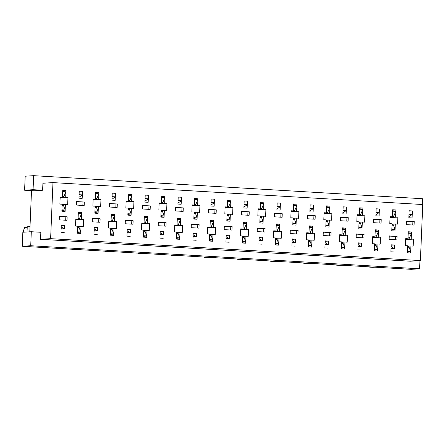 <?xml version="1.0" encoding="UTF-8"?>
<svg xmlns="http://www.w3.org/2000/svg" width="445" height="445" viewBox="0 0 445 445"><rect width="100%" height="100%" fill="white"/><g stroke="black" fill="none" stroke-linecap="round" stroke-linejoin="round"><path stroke-width="0.67" d="M39.433 247.292A1.402 0.528 -86.6 0 0 39.722 247.57A1.402 0.528 -86.6 0 0 39.744 247.57L41.335 247.465A1.402 0.528 -86.6 0 0 41.474 247.409M61.254 225.643L64.519 225.431L61.271 225.242L60.976 232.245L64.225 232.44L60.976 232.245L61.126 228.747L64.369 228.936L61.199 226.961M42.943 247.759A1.402 0.528 -86.6 0 0 42.97 247.759A1.402 0.528 -86.6 0 0 42.993 247.759L44.578 247.659A1.402 0.528 -86.6 0 0 44.723 247.604M62.678 191.611L65.927 191.801L63.958 196.34A3.51 1.318 -86.6 0 1 62.968 197.341L61.165 197.296M62.094 205.623L63.563 205.707A3.51 1.318 -86.6 0 0 62.762 204.822A3.51 1.318 -86.6 0 0 62.656 204.828M63.563 205.707L65.165 210.018L61.888 210.513M64.519 225.431L64.369 228.936M30.004 226.677A10.296 0.439 -177.6 0 0 27.24 226.861L27.028 231.995M27.223 227.256L24.753 227.412L23.574 230.282L23.496 232.218M61.916 209.829L65.165 210.018M82.336 194.882L79.088 194.693L79.232 191.189L82.481 191.378L79.232 191.189L78.943 198.192L82.186 198.387L82.481 191.378L82.336 194.882L78.982 197.274M78.298 213.606L81.541 213.8L79.572 218.339A3.51 1.318 93.4 0 1 78.581 219.34L76.779 219.296M78.27 226.822A3.51 1.318 93.4 0 1 78.376 226.816A3.51 1.318 93.4 0 1 79.177 227.707L80.779 232.017L77.53 231.823M77.502 232.513L80.779 232.017M72.424 249.244A1.402 0.528 -86.6 0 0 72.713 249.523A1.402 0.528 -86.6 0 0 72.735 249.523L74.326 249.422A1.402 0.528 -86.6 0 0 74.465 249.367M94.245 227.595L97.511 227.389L94.262 227.2L93.967 234.204L97.216 234.398L93.967 234.204L94.117 230.699L97.36 230.894L94.19 228.919M75.934 249.712A1.402 0.528 -86.6 0 0 75.962 249.717A1.402 0.528 -86.6 0 0 75.984 249.717L77.569 249.617A1.402 0.528 -86.6 0 0 77.708 249.562M95.669 193.564L98.918 193.759L96.949 198.298A3.51 1.318 -86.6 0 1 95.959 199.299L94.156 199.254M95.085 207.576L96.554 207.665A3.51 1.318 -86.6 0 0 95.753 206.78A3.51 1.318 -86.6 0 0 95.647 206.78M96.554 207.665L98.156 211.976L94.88 212.471M97.511 227.389L97.36 230.894M94.907 211.781L98.156 211.976M115.327 196.84L112.079 196.645L112.223 193.141L115.472 193.336L112.223 193.141L111.934 200.15L115.177 200.345L115.472 193.336L115.327 196.84L111.973 199.227M111.283 215.564L114.532 215.758L112.563 220.292A3.51 1.318 93.4 0 1 111.573 221.298L109.77 221.248M111.261 228.78A3.51 1.318 93.4 0 1 111.367 228.774A3.51 1.318 93.4 0 1 112.168 229.665L113.77 233.975L110.521 233.781M110.493 234.47L113.77 233.975M105.415 251.203A1.402 0.528 -86.6 0 0 105.704 251.481A1.402 0.528 -86.6 0 0 105.726 251.481L107.317 251.381A1.402 0.528 -86.6 0 0 107.456 251.325M127.237 229.553L130.502 229.347L127.253 229.153L126.959 236.162L130.207 236.351L126.959 236.162L127.109 232.657L130.352 232.852L127.181 230.872M108.925 251.67A1.402 0.528 -86.6 0 0 108.947 251.675A1.402 0.528 -86.6 0 0 108.975 251.675L110.56 251.57A1.402 0.528 -86.6 0 0 110.699 251.514M128.661 195.522L131.909 195.717L129.94 200.25A3.51 1.318 -86.6 0 1 128.95 201.257L127.148 201.207M128.077 209.534L129.545 209.623A3.51 1.318 -86.6 0 0 128.739 208.733A3.51 1.318 -86.6 0 0 128.638 208.738M129.545 209.623L131.147 213.934L127.871 214.429M130.502 229.347L130.352 232.852M127.899 213.739L131.147 213.934M148.319 198.798L145.07 198.604L145.215 195.099L148.463 195.294L145.215 195.099L144.925 202.108L148.168 202.297L148.463 195.294L148.319 198.798L144.959 201.185M144.275 217.522L147.523 217.711L145.554 222.25A3.51 1.318 93.4 0 1 144.564 223.251L142.762 223.206M144.252 230.738A3.51 1.318 93.4 0 1 144.358 230.733A3.51 1.318 93.4 0 1 145.159 231.617L146.761 235.928L143.513 235.739M143.485 236.423L146.761 235.928M138.406 253.161A1.402 0.528 -86.6 0 0 138.695 253.439A1.402 0.528 -86.6 0 0 138.718 253.439L140.309 253.339A1.402 0.528 -86.6 0 0 140.448 253.277M160.228 231.511L163.493 231.305L160.244 231.111L159.95 238.119L163.198 238.309L159.95 238.119L160.094 234.615L163.343 234.804L160.172 232.83M138.695 253.439L141.938 253.628A1.402 0.528 -86.6 0 0 141.938 253.628A1.402 0.528 -86.6 0 0 141.966 253.628L143.551 253.528A1.402 0.528 -86.6 0 0 143.691 253.472M161.652 197.48L164.9 197.669L162.926 202.208A3.51 1.318 -86.6 0 1 161.941 203.209L160.133 203.165M161.068 211.492L162.536 211.581A3.51 1.318 -86.6 0 0 161.73 210.691A3.51 1.318 -86.6 0 0 161.63 210.696M162.536 211.581L164.138 215.886L160.862 216.381M163.493 231.305L163.343 234.804M160.89 215.697L164.138 215.886M181.31 200.751L178.061 200.561L178.206 197.057L181.454 197.246L178.206 197.057L177.911 204.06L181.16 204.255L181.454 197.246L181.31 200.751L177.95 203.143M177.266 219.48L180.514 219.669L178.545 224.208A3.51 1.318 93.4 0 1 177.555 225.209L175.753 225.164M177.244 232.691A3.51 1.318 93.4 0 1 177.349 232.691A3.51 1.318 93.4 0 1 178.15 233.575L179.752 237.886L176.504 237.691M176.476 238.381L179.752 237.886M171.392 255.113A1.402 0.528 -86.6 0 0 171.687 255.391A1.402 0.528 -86.6 0 0 171.709 255.391L173.294 255.291A1.402 0.528 -86.6 0 0 173.433 255.235M193.219 233.464L196.484 233.258L193.236 233.069L192.941 240.072L196.189 240.267L192.941 240.072L193.085 236.568L196.334 236.762L193.163 234.788M174.907 255.58A1.402 0.528 -86.6 0 0 174.93 255.586A1.402 0.528 -86.6 0 0 174.957 255.586L176.543 255.486A1.402 0.528 -86.6 0 0 176.682 255.43M194.643 199.438L197.892 199.627L195.917 204.166A3.51 1.318 -86.6 0 1 194.932 205.167L193.124 205.123M194.059 213.45L195.527 213.533A3.51 1.318 -86.6 0 0 194.721 212.649A3.51 1.318 -86.6 0 0 194.615 212.654M195.527 213.533L197.129 217.844L193.853 218.339M196.484 233.258L196.334 236.762M193.881 217.655L197.129 217.844M214.301 202.709L211.052 202.514L211.197 199.015L214.446 199.204L211.197 199.015L210.902 206.018L214.151 206.213L214.446 199.204L214.301 202.709L210.941 205.095M210.257 221.432L213.505 221.627L211.536 226.16A3.51 1.318 93.4 0 1 210.546 227.167L208.738 227.117M210.235 234.648A3.51 1.318 93.4 0 1 210.335 234.643A3.51 1.318 93.4 0 1 211.141 235.533L212.743 239.844L209.495 239.649M209.467 240.339L212.743 239.844M204.383 257.071A1.402 0.528 -86.6 0 0 204.678 257.349A1.402 0.528 -86.6 0 0 204.7 257.349L206.285 257.249A1.402 0.528 -86.6 0 0 206.424 257.193M226.21 235.422L229.47 235.216L226.227 235.021L225.932 242.03L229.181 242.225L225.932 242.03L226.077 238.526L229.325 238.72L226.155 236.74M207.898 257.538A1.402 0.528 -86.6 0 0 207.921 257.544A1.402 0.528 -86.6 0 0 207.948 257.544L209.534 257.444A1.402 0.528 -86.6 0 0 209.673 257.382M227.634 201.39L230.883 201.585L228.908 206.118A3.51 1.318 -86.6 0 1 227.923 207.125L226.116 207.081M227.05 215.402L228.519 215.491A3.51 1.318 -86.6 0 0 227.712 214.601A3.51 1.318 -86.6 0 0 227.606 214.607M228.519 215.491L230.121 219.802L226.844 220.297M229.47 235.216L229.325 238.72M226.872 219.608L230.121 219.802M247.287 204.667L244.044 204.472L244.188 200.968L247.437 201.162L244.188 200.968L243.893 207.976L247.142 208.165L247.437 201.162L247.287 204.667L243.932 207.053M243.248 223.39L246.497 223.585L244.522 228.118A3.51 1.318 93.4 0 1 243.537 229.119L241.73 229.075M243.22 236.607A3.51 1.318 93.4 0 1 243.326 236.601A3.51 1.318 93.4 0 1 244.133 237.491L245.735 241.796L242.486 241.607M242.458 242.297L245.735 241.796M237.374 259.029A1.402 0.528 -86.6 0 0 237.663 259.307A1.402 0.528 -86.6 0 0 237.691 259.307L239.277 259.207A1.402 0.528 -86.6 0 0 239.416 259.146M259.201 237.38L262.461 237.174L259.218 236.979L258.923 243.988L262.172 244.177L258.923 243.988L259.068 240.484L262.316 240.673L259.146 238.698M240.89 259.496A1.402 0.528 -86.6 0 0 240.912 259.496A1.402 0.528 -86.6 0 0 240.94 259.496L242.525 259.396A1.402 0.528 -86.6 0 0 242.664 259.34M260.625 203.348L263.874 203.543L261.899 208.076A3.51 1.318 -86.6 0 1 260.915 209.078L259.107 209.033M260.036 217.36L261.51 217.449A3.51 1.318 -86.6 0 0 260.703 216.559A3.51 1.318 -86.6 0 0 260.598 216.565M261.51 217.449L263.112 221.76L259.836 222.255M262.461 237.174L262.316 240.673M259.863 221.566L263.112 221.76M280.278 206.619L277.035 206.43L277.179 202.926L280.428 203.12L277.179 202.926L276.885 209.929L280.133 210.123L280.428 203.12L280.278 206.619L276.923 209.011M276.239 225.348L279.488 225.537L277.513 230.076A3.51 1.318 93.4 0 1 276.529 231.077L274.721 231.033M276.212 238.565A3.51 1.318 93.4 0 1 276.317 238.559A3.51 1.318 93.4 0 1 277.124 239.443L278.726 243.754L275.477 243.565M275.449 244.249L278.726 243.754M270.365 260.981A1.402 0.528 -86.6 0 0 270.655 261.26A1.402 0.528 -86.6 0 0 270.682 261.26L272.268 261.159A1.402 0.528 -86.6 0 0 272.407 261.104M292.193 239.332L295.452 239.126L292.209 238.937L291.914 245.94L295.163 246.135L291.914 245.94L292.059 242.436L295.308 242.631L292.137 240.656M273.881 261.449A1.402 0.528 -86.6 0 0 273.903 261.454A1.402 0.528 -86.6 0 0 273.931 261.454L275.516 261.354A1.402 0.528 -86.6 0 0 275.655 261.298M293.617 205.306L296.865 205.495L294.89 210.034A3.51 1.318 -86.6 0 1 293.906 211.036L292.098 210.991M293.027 219.318L294.501 219.402A3.51 1.318 -86.6 0 0 293.694 218.517A3.51 1.318 -86.6 0 0 293.589 218.523M294.501 219.402L296.097 223.713L292.827 224.208M295.452 239.126L295.308 242.631M292.855 223.523L296.097 223.713M313.269 208.577L310.026 208.382L310.171 204.884L313.419 205.073L310.171 204.884L309.876 211.887L313.124 212.081L313.419 205.073L313.269 208.577L309.915 210.969M309.231 227.3L312.479 227.495L310.504 232.029A3.51 1.318 93.4 0 1 309.52 233.035L307.712 232.991M309.203 240.517A3.51 1.318 93.4 0 1 309.308 240.511A3.51 1.318 93.4 0 1 310.115 241.401L311.717 245.712L308.468 245.518M308.441 246.207L311.717 245.712M303.357 262.939A1.402 0.528 -86.6 0 0 303.646 263.218A1.402 0.528 -86.6 0 0 303.674 263.218L305.259 263.117A1.402 0.528 -86.6 0 0 305.398 263.062M325.184 241.29L328.443 241.084L325.2 240.89L324.906 247.898L328.149 248.093L324.906 247.898L325.05 244.394L328.299 244.589L325.128 242.614M303.646 263.218L306.894 263.412A1.402 0.528 -86.6 0 0 306.894 263.412A1.402 0.528 -86.6 0 0 306.916 263.412L308.507 263.312A1.402 0.528 -86.6 0 0 308.646 263.251M326.608 207.259L329.856 207.453L327.882 211.992A3.51 1.318 -86.6 0 1 326.897 212.994L325.089 212.949M326.018 221.271L327.492 221.36A3.51 1.318 -86.6 0 0 326.686 220.47A3.51 1.318 -86.6 0 0 326.58 220.475M327.492 221.36L329.089 225.671L325.812 226.166M328.443 241.084L328.299 244.589M325.846 225.476L329.089 225.671M346.26 210.535L343.017 210.34L343.162 206.836L346.41 207.031L343.162 206.836L342.867 213.845L346.115 214.034L346.41 207.031L346.26 210.535L342.906 212.921M342.222 229.258L345.47 229.453L343.495 233.987A3.51 1.318 93.4 0 1 342.511 234.988L340.703 234.943M342.194 242.475A3.51 1.318 93.4 0 1 342.3 242.469A3.51 1.318 93.4 0 1 343.106 243.359L344.708 247.67L341.46 247.476M341.432 248.165L344.708 247.67M336.348 264.897A1.402 0.528 -86.6 0 0 336.637 265.175A1.402 0.528 -86.6 0 0 336.665 265.175L338.25 265.075A1.402 0.528 -86.6 0 0 338.389 265.02M358.169 243.248L361.435 243.042L358.186 242.848L357.897 249.856L361.14 250.046L357.897 249.856L358.041 246.352L361.29 246.547L358.114 244.566M339.863 265.365A1.402 0.528 -86.6 0 0 339.885 265.365L341.499 265.264A1.402 0.528 -86.6 0 0 341.638 265.209M336.665 265.175L339.908 265.365A1.402 0.528 -86.6 0 0 339.908 265.365L336.637 265.175M359.599 209.217L362.847 209.411L360.873 213.945A3.51 1.318 -86.6 0 1 359.888 214.952L358.08 214.902M359.009 223.229L360.478 223.318A3.51 1.318 -86.6 0 0 359.677 222.428A3.51 1.318 -86.6 0 0 359.571 222.433M360.478 223.318L362.08 227.629L358.803 228.124M361.435 243.042L361.29 246.547M358.837 227.434L362.08 227.629M379.251 212.488L376.003 212.298L376.153 208.794L379.401 208.989L376.153 208.794L375.858 215.803L379.107 215.992L379.401 208.989L379.251 212.488L375.897 214.879M375.213 231.216L378.461 231.406L376.487 235.945A3.51 1.318 93.4 0 1 375.502 236.946L373.694 236.901M375.185 244.433A3.51 1.318 93.4 0 1 375.291 244.427A3.51 1.318 93.4 0 1 376.097 245.312L377.694 249.623L374.451 249.434M374.423 250.118L377.694 249.623M369.339 266.85A1.402 0.528 -86.6 0 0 369.628 267.128A1.402 0.528 -86.6 0 0 369.656 267.128L371.241 267.028A1.402 0.528 -86.6 0 0 371.38 266.972M391.161 245.206L394.426 244.995L391.177 244.806L390.888 251.809L394.131 252.004L390.888 251.809L391.033 248.31L394.281 248.499L391.105 246.524M372.854 267.323A1.402 0.528 -86.6 0 0 372.877 267.323A1.402 0.528 -86.6 0 0 372.899 267.323L374.49 267.223A1.402 0.528 -86.6 0 0 374.629 267.167M392.59 211.175L395.839 211.364L393.864 215.903A3.51 1.318 -86.6 0 1 392.874 216.904L391.072 216.86M392.001 225.187L393.469 225.27A3.51 1.318 -86.6 0 0 392.668 224.386A3.51 1.318 -86.6 0 0 392.562 224.391M393.469 225.27L395.071 229.581L391.795 230.076M394.426 244.995L394.281 248.499M391.828 229.392L395.071 229.581M412.242 214.446L408.994 214.251L409.144 210.752L412.393 210.941L409.144 210.752L408.849 217.755L412.098 217.95L412.393 210.941L412.242 214.446L408.888 216.837M408.204 233.169L411.453 233.364L409.478 237.903A3.51 1.318 93.4 0 1 408.493 238.904L406.685 238.859M408.176 246.385A3.51 1.318 93.4 0 1 408.282 246.38A3.51 1.318 93.4 0 1 409.089 247.27L410.685 251.581L407.442 251.386M407.409 252.076L410.685 251.581M381.087 223.134L373.294 222.672L373.438 219.168L381.232 219.63L381.087 223.134M378.517 230.004L375.274 229.815L374.979 236.818L372.704 236.684L372.409 243.693L374.684 243.827L374.39 250.835L377.638 251.024L377.933 244.021L380.202 244.155L380.497 237.146L378.222 237.013L378.517 230.004L375.252 230.215M315.105 219.224L307.311 218.762L307.456 215.258L315.249 215.719L315.105 219.224M312.535 226.093L309.292 225.899L308.997 232.907L306.722 232.774L306.427 239.777L308.702 239.916L308.407 246.919L311.656 247.114L311.951 240.105L314.22 240.239L314.515 233.236L312.245 233.102L312.535 226.093L309.275 226.299M249.122 215.308L241.329 214.846L241.474 211.342L249.267 211.803L249.122 215.308M246.558 222.183L243.309 221.988L243.014 228.997L240.739 228.858L240.45 235.867L242.72 236L242.425 243.009L245.673 243.198L245.968 236.195L248.243 236.328L248.533 229.32L246.263 229.186L246.558 222.183L243.293 222.389M183.14 211.397L175.347 210.936L175.491 207.431L183.284 207.893L183.14 211.397M180.575 218.267L177.327 218.078L177.032 225.081L174.757 224.947L174.468 231.956L176.737 232.09L176.448 239.093L179.691 239.288L179.986 232.279L182.261 232.418L182.55 225.409L180.281 225.276L180.575 218.267L177.31 218.473M117.157 207.481L109.364 207.02L109.514 203.521L117.308 203.982L117.157 207.481M114.593 214.357L111.345 214.162L111.05 221.171L108.78 221.037L108.485 228.04L110.755 228.174L110.466 235.183L113.709 235.377L114.003 228.368L116.278 228.502L116.573 221.499L114.298 221.36L114.593 214.357L111.328 214.562M396.918 239.877L389.125 239.416L389.275 235.911L397.068 236.373L396.918 239.877M363.927 237.919L356.134 237.458L356.284 233.953L364.077 234.415L363.927 237.919M330.935 235.967L323.142 235.5L323.293 232.001L331.086 232.462L330.935 235.967M297.95 234.009L290.157 233.547L290.301 230.043L298.094 230.504L297.95 234.009M264.959 232.051L257.166 231.589L257.31 228.085L265.103 228.546L264.959 232.051M231.967 230.093L224.174 229.631L224.319 226.132L232.112 226.594L231.967 230.093M198.976 228.14L191.183 227.679L191.328 224.174L199.121 224.636L198.976 228.14M165.985 226.182L158.192 225.721L158.337 222.216L166.13 222.678L165.985 226.182M132.994 224.224L125.201 223.763L125.345 220.264L133.138 220.726L132.994 224.224M100.003 222.272L92.21 221.81L92.354 218.306L100.147 218.768L100.003 222.272M67.011 220.314L59.218 219.852L59.363 216.348L67.156 216.81L67.011 220.314M40.562 239.293L410.346 261.221L420.403 260.586L422.75 204.533L52.966 182.606L50.619 238.659L40.562 239.293L40.851 232.29L31.306 231.723L22.84 232.257L22.25 246.269L30.722 245.735L31.306 231.723M420.403 260.586L50.619 238.659M65.988 190.399L62.739 190.21L62.445 197.213L60.175 197.079L59.88 204.088L62.15 204.222L61.861 211.23L65.104 211.419L65.398 204.416L67.673 204.55L67.968 197.541L65.693 197.408L65.988 190.399L62.723 190.61M81.602 212.398L78.353 212.204L78.059 219.213L75.789 219.079L75.494 226.082L77.769 226.221L77.475 233.225L80.717 233.419L81.012 226.41L83.287 226.549L83.582 219.541L81.307 219.407L81.602 212.398L78.337 212.604M98.979 192.357L95.731 192.168L95.436 199.171L93.166 199.037L92.872 206.046L95.141 206.18L94.852 213.183L98.095 213.378L98.389 206.369L100.665 206.508L100.959 199.499L98.684 199.366L98.979 192.357L95.714 192.563M131.97 194.315L128.722 194.12L128.427 201.129L126.152 200.995L125.863 207.999L128.132 208.132L127.837 215.141L131.086 215.336L131.381 208.327L133.656 208.46L133.945 201.457L131.675 201.318L131.97 194.315L128.705 194.521M164.962 196.273L161.713 196.078L161.418 203.087L159.143 202.948L158.854 209.957L161.123 210.09L160.829 217.099L164.077 217.288L164.372 210.285L166.647 210.418L166.936 203.41L164.667 203.276L164.962 196.273L161.696 196.479M197.947 198.225L194.704 198.036L194.409 205.039L192.134 204.906L191.845 211.915L194.115 212.048L193.82 219.051L197.068 219.246L197.363 212.237L199.638 212.376L199.927 205.368L197.658 205.234L197.947 198.225L194.688 198.431M230.938 200.183L227.695 199.989L227.401 206.997L225.126 206.864L224.831 213.867L227.106 214.006L226.811 221.009L230.059 221.204L230.354 214.195L232.624 214.329L232.919 207.326L230.649 207.192L230.938 200.183L227.679 200.389M263.93 202.141L260.687 201.947L260.392 208.955L258.117 208.816L257.822 215.825L260.097 215.959L259.802 222.967L263.051 223.156L263.345 216.153L265.615 216.287L265.91 209.278L263.64 209.144L263.93 202.141L260.67 202.347M296.921 204.094L293.678 203.905L293.383 210.908L291.108 210.774L290.813 217.783L293.088 217.917L292.793 224.925L296.042 225.114L296.337 218.111L298.606 218.245L298.901 211.236L296.631 211.102L296.921 204.094L293.661 204.305M329.912 206.052L326.663 205.857L326.374 212.866L324.099 212.732L323.804 219.735L326.079 219.874L325.784 226.878L329.033 227.072L329.328 220.064L331.597 220.197L331.892 213.194L329.617 213.06L329.912 206.052L326.647 206.258M362.903 208.01L359.655 207.815L359.365 214.824L357.09 214.685L356.795 221.693L359.07 221.827L358.776 228.836L362.024 229.03L362.319 222.022L364.589 222.155L364.883 215.152L362.608 215.013L362.903 208.01L359.638 208.215M395.894 209.962L392.646 209.773L392.357 216.776L390.081 216.643L389.787 223.651L392.062 223.785L391.767 230.794L395.015 230.983L395.31 223.98L397.58 224.113L397.875 217.104L395.599 216.971L395.894 209.962L392.629 210.173M84.166 205.529L76.373 205.067L76.523 201.563L84.316 202.024L84.166 205.529M147.584 216.315L144.336 216.12L144.041 223.123L141.771 222.989L141.477 229.998L143.746 230.132L143.457 237.141L146.7 237.33L146.995 230.326L149.27 230.46L149.565 223.451L147.289 223.318L147.584 216.315L144.319 216.52M150.149 209.439L142.356 208.978L142.506 205.473L150.299 205.935L150.149 209.439M213.567 220.225L210.318 220.03L210.023 227.039L207.748 226.906L207.459 233.909L209.729 234.042L209.434 241.051L212.682 241.246L212.977 234.237L215.252 234.37L215.541 227.367L213.272 227.228L213.567 220.225L210.301 220.431M216.131 213.355L208.338 212.888L208.483 209.389L216.276 209.851L216.131 213.355M279.543 224.135L276.3 223.946L276.006 230.949L273.731 230.816L273.436 237.825L275.711 237.958L275.416 244.961L278.665 245.156L278.959 238.147L281.229 238.286L281.524 231.278L279.254 231.144L279.543 224.135L276.284 224.341M282.113 217.266L274.32 216.804L274.465 213.3L282.258 213.761L282.113 217.266M345.526 228.051L342.283 227.857L341.988 234.865L339.713 234.726L339.418 241.735L341.693 241.869L341.398 248.877L344.647 249.066L344.942 242.063L347.211 242.197L347.506 235.194L345.237 235.055L345.526 228.051L342.266 228.257M348.096 221.176L340.303 220.714L340.447 217.21L348.24 217.677L348.096 221.176M411.508 231.962L408.26 231.767L407.97 238.776L405.695 238.642L405.401 245.646L407.676 245.785L407.381 252.788L410.629 252.983L410.924 245.974L413.194 246.107L413.488 239.104L411.213 238.971L411.508 231.962L408.243 232.168M414.078 225.092L406.285 224.63L406.43 221.126L414.223 221.588L414.078 225.092M406.424 221.287L412.899 221.671L412.76 225.014M412.899 221.671L414.223 221.588M405.684 238.921L407.97 238.776M30.722 245.735L419.596 268.797L411.124 269.331L22.25 246.269M326.063 220.269L329.328 220.064M341.677 242.269L344.942 242.063M359.054 222.227L362.319 222.022M392.045 224.185L395.31 223.98M390.043 217.599L397.875 217.104M390.054 217.321L395.599 216.971M29.787 231.817L31.5 190.955L34.148 190.783L24.597 190.221L33.069 189.681L33.659 175.669L25.187 176.203L24.597 190.221M34.148 190.783L42.614 190.249L33.069 189.681M42.614 190.249L42.909 183.24L52.966 182.606M372.676 237.363L378.222 237.013M390.07 216.921L392.357 216.776M422.288 204.505L422.533 198.731L33.659 175.669M59.357 216.509L65.832 216.893L65.693 220.236M93.15 199.316L95.436 199.171M92.349 218.467L98.823 218.851L98.684 222.194M126.141 201.273L128.427 201.129M125.34 220.425L131.815 220.809L131.675 224.147M159.132 203.232L161.418 203.087M158.331 222.378L164.806 222.761L164.667 226.105M192.123 205.184L194.409 205.039M191.322 224.336L197.797 224.719L197.658 228.062M225.114 207.142L227.401 206.997M224.313 226.294L230.788 226.677L230.649 230.015M258.106 209.1L260.392 208.955M257.305 228.246L263.779 228.63L263.64 231.973M291.097 211.052L293.383 210.908M290.296 230.204L296.771 230.588L296.631 233.931M324.088 213.01L326.374 212.866M323.287 232.162L329.762 232.546L329.623 235.889M357.079 214.968L359.365 214.824M356.278 234.115L362.753 234.504L362.614 237.841M389.269 236.072L395.744 236.456L395.605 239.799M110.738 228.574L114.003 228.368M143.729 230.532L146.995 230.326M176.721 232.49L179.986 232.279M209.712 234.443L212.977 234.237M242.703 236.401L245.968 236.195M275.694 238.359L278.959 238.147M308.685 240.311L311.951 240.105M374.668 244.227L377.933 244.021M407.659 246.18L410.924 245.974M405.668 239.321L411.213 238.971M405.656 239.599L413.488 239.104M373.433 219.329L379.908 219.713L379.769 223.056M379.908 219.713L381.232 219.63M372.665 237.641L380.497 237.146M372.693 236.963L374.979 236.818M340.442 217.377L346.916 217.761L346.777 221.098M346.916 217.761L348.24 217.677M339.685 235.405L345.237 235.055M339.674 235.689L347.506 235.194M339.702 235.01L341.988 234.865M307.451 215.419L313.925 215.803L313.786 219.146M313.925 215.803L315.249 215.719M306.694 233.453L312.245 233.102M306.683 233.731L314.515 233.236M306.711 233.052L308.997 232.907M274.459 213.461L280.934 213.845L280.795 217.188M280.934 213.845L282.258 213.761M273.703 231.495L279.254 231.144M273.692 231.773L281.524 231.278M273.719 231.094L276.006 230.949M241.468 211.503L247.943 211.887L247.804 215.23M247.943 211.887L249.267 211.803M240.712 229.537L246.263 229.186M240.701 229.82L248.533 229.32M240.728 229.142L243.014 228.997M208.477 209.551L214.952 209.934L214.813 213.272M214.952 209.934L216.276 209.851M207.72 227.584L213.272 227.228M207.709 227.862L215.541 227.367M207.737 227.184L210.023 227.039M175.486 207.593L181.966 207.976L181.821 211.319M181.966 207.976L183.284 207.893M174.729 225.626L180.281 225.276M174.718 225.904L182.55 225.409M174.746 225.226L177.032 225.081M142.495 205.635L148.975 206.018L148.83 209.361M148.975 206.018L150.299 205.935M141.738 223.668L147.289 223.318M141.727 223.946L149.565 223.451M141.755 223.268L144.041 223.123M109.503 203.682L115.984 204.066L115.845 207.403M115.984 204.066L117.308 203.982M108.747 221.716L114.298 221.36M108.736 221.994L116.573 221.499M108.764 221.315L111.05 221.171M76.512 201.724L82.992 202.108L82.853 205.451M82.992 202.108L84.316 202.024M395.744 236.456L397.068 236.373M362.753 234.504L364.077 234.415M357.062 215.363L362.608 215.013M357.051 215.647L364.883 215.152M329.762 232.546L331.086 232.462M324.071 213.411L329.617 213.06M324.06 213.689L331.892 213.194M296.771 230.588L298.094 230.504M291.08 211.453L296.631 211.102M291.069 211.731L298.901 211.236M293.071 218.317L296.337 218.111M263.779 228.63L265.103 228.546M258.089 209.495L263.64 209.144M258.078 209.779L265.91 209.278M260.08 216.359L263.345 216.153M230.788 226.677L232.112 226.594M225.098 207.542L230.649 207.192M225.087 207.821L232.919 207.326M227.089 214.401L230.354 214.195M197.797 224.719L199.121 224.636M192.107 205.584L197.658 205.234M192.095 205.863L199.927 205.368M194.098 212.449L197.363 212.237M164.806 222.761L166.13 222.678M159.115 203.626L164.667 203.276M159.104 203.91L166.936 203.41M161.107 210.491L164.372 210.285M131.815 220.809L133.138 220.726M126.124 201.674L131.675 201.318M126.113 201.952L133.945 201.457M128.115 208.533L131.381 208.327M98.823 218.851L100.147 218.768M93.133 199.716L98.684 199.366M93.122 199.994L100.959 199.499M95.124 206.58L98.389 206.369M65.832 216.893L67.156 216.81M77.747 226.616L81.012 226.41M75.761 219.758L81.307 219.407M75.745 220.036L83.582 219.541M75.778 219.357L78.059 219.213M60.142 197.758L65.693 197.408M60.131 198.036L67.968 197.541M62.133 204.622L65.398 204.416M60.158 197.358L62.445 197.213M419.596 268.797L419.941 260.614M39.744 247.57L42.993 247.759M41.335 247.465L44.578 247.659M62.484 196.251L63.958 196.34M61.666 197.263L62.968 197.341M79.177 227.707L77.708 227.618M79.572 218.339L78.103 218.25M78.581 219.34L77.28 219.263M72.735 249.523L75.984 249.717M74.326 249.422L77.569 249.617M95.475 198.209L96.949 198.298M94.657 199.221L95.959 199.299M112.168 229.665L110.699 229.576M112.563 220.292L111.089 220.208M111.573 221.298L110.271 221.221M107.317 251.381L110.56 251.57M128.466 200.167L129.94 200.25M127.648 201.179L128.95 201.257M145.159 231.617L143.691 231.534M145.554 222.25L144.08 222.161M144.564 223.251L143.262 223.173M138.718 253.439L141.966 253.628M140.309 253.339L143.551 253.528M161.457 202.119L162.926 202.208M160.634 203.131L161.941 203.209M178.15 233.575L176.682 233.486M178.545 224.208L177.071 224.119M177.555 225.209L176.253 225.131M171.709 255.391L174.957 255.586M173.294 255.291L176.543 255.486M194.448 204.077L195.917 204.166M193.625 205.089L194.932 205.167M211.141 235.533L209.673 235.444M211.536 226.16L210.062 226.077M210.546 227.167L209.245 227.089M204.7 257.349L207.948 257.544M206.285 257.249L209.534 257.444M227.44 206.035L228.908 206.118M226.616 207.047L227.923 207.125M244.133 237.491L242.664 237.402M244.522 228.118L243.053 228.029M243.537 229.119L242.23 229.042M237.691 259.307L240.94 259.496M239.277 259.207L242.525 259.396M260.431 207.987L261.899 208.076M259.607 209.005L260.915 209.078M277.124 239.443L275.655 239.36M277.513 230.076L276.045 229.987M276.529 231.077L275.221 230.999M270.682 261.26L273.931 261.454M272.268 261.159L275.516 261.354M293.422 209.945L294.89 210.034M292.599 210.958L293.906 211.036M310.115 241.401L308.646 241.312M310.504 232.029L309.036 231.945M309.52 233.035L308.213 232.958M303.674 263.218L306.916 263.412M305.259 263.117L308.507 263.312M326.413 211.903L327.882 211.992M325.59 212.916L326.897 212.994M343.106 243.359L341.632 243.27M343.495 233.987L342.027 233.903M342.511 234.988L341.204 234.916M338.25 265.075L341.499 265.264M359.404 213.861L360.873 213.945M358.581 214.874L359.888 214.952M376.097 245.312L374.623 245.228M376.487 235.945L375.018 235.856M375.502 236.946L374.195 236.868M369.656 267.128L372.899 267.323M371.241 267.028L374.49 267.223M392.395 215.814L393.864 215.903M391.572 216.826L392.874 216.904M409.089 247.27L407.614 247.181M409.478 237.903L408.009 237.814M408.493 238.904L407.186 238.826M42.97 247.759L39.722 247.57M62.762 204.822L62.128 204.783M77.742 226.783L78.376 226.816M75.962 249.717L72.713 249.523M95.753 206.78L95.119 206.741M110.733 228.736L111.367 228.774M128.739 208.733L128.11 208.699M143.724 230.694L144.358 230.733M161.73 210.691L161.101 210.652M176.715 232.652L177.349 232.691M174.93 255.586L171.687 255.391M194.721 212.649L194.092 212.61M209.706 234.61L210.335 234.643M207.921 257.544L204.678 257.349M227.712 214.601L227.084 214.568M242.697 236.562L243.326 236.601M240.912 259.496L237.663 259.307M260.703 216.559L260.075 216.52M275.689 238.52L276.317 238.559M273.903 261.454L270.655 261.26M293.694 218.517L293.066 218.478M308.68 240.478L309.308 240.511M326.686 220.47L326.057 220.436M341.671 242.43L342.3 242.469M359.677 222.428L359.048 222.389M374.662 244.388L375.291 244.427M372.877 267.323L369.628 267.128M392.668 224.386L392.039 224.347M407.653 246.346L408.282 246.38"/></g></svg>
